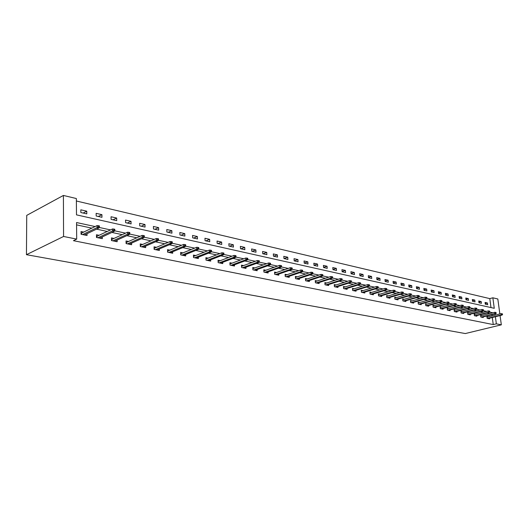 <?xml version="1.0" encoding="UTF-8"?>
<svg xmlns="http://www.w3.org/2000/svg" width="529" height="529" viewBox="0 0 529 529"><rect width="100%" height="100%" fill="white"/><g stroke="black" fill="none" stroke-linecap="round" stroke-linejoin="round"><path stroke-width="0.79" d="M490.985 307.567L489.794 298.614L492.856 297.801L497.822 298.984L499.852 313.955M492.856 297.801L494.265 308.301L76.493 214.86L76.355 198.534L63.401 195.446L26.734 215.376L26.45 254.687L465.302 333.554L501.327 324.832L496.347 323.827L495.395 316.739M489.794 298.614L76.374 201M80.851 212.526L86.796 213.875L86.769 211.19L80.825 209.828L80.851 212.526M96.185 215.997L101.965 217.313L101.925 214.662L96.146 213.339L96.185 215.997M111.097 219.376L116.724 220.653L116.671 218.041L111.05 216.751L111.097 219.376M125.611 222.669L131.086 223.912L131.02 221.327L125.545 220.071L125.611 222.669M139.735 225.87L145.065 227.08L144.992 224.527L139.663 223.304L139.735 225.87M153.489 228.984L158.68 230.168L158.601 227.642L153.41 226.452L153.489 228.984M166.886 232.026L171.945 233.17L171.852 230.684L166.794 229.52L166.886 232.026M179.939 234.982L184.872 236.099L184.773 233.639L179.84 232.509L179.939 234.982M192.668 237.865L197.476 238.956L197.363 236.523L192.556 235.425L192.668 237.865M205.073 240.682L209.762 241.74L209.643 239.339L204.961 238.262L205.073 240.682M217.174 243.419L221.75 244.458L221.625 242.084L217.055 241.032L217.174 243.419M228.984 246.097L233.448 247.109L233.315 244.762L228.852 243.737L228.984 246.097M240.503 248.709L244.861 249.701L244.722 247.374L240.371 246.375L240.503 248.709M251.758 251.262L256.01 252.227L255.864 249.926L251.612 248.954L251.758 251.262M262.741 253.748L266.894 254.694L266.748 252.419L262.589 251.467L262.741 253.748M273.467 256.181L277.533 257.101L277.375 254.852L273.314 253.927L273.467 256.181M283.954 258.555L287.921 259.455L287.763 257.233L283.795 256.327L283.954 258.555M294.197 260.883L298.078 261.762L297.913 259.56L294.031 258.674L294.197 260.883M304.215 263.151L308.01 264.011L307.838 261.835L304.043 260.962L304.215 263.151M314.008 265.373L317.717 266.213L317.545 264.057L313.836 263.211L314.008 265.373M323.589 267.542L327.22 268.362L327.034 266.232L323.411 265.399L323.589 267.542M332.959 269.664L336.51 270.471L336.325 268.362L332.774 267.548L332.959 269.664M342.131 271.747L345.602 272.534L345.417 270.445L341.946 269.645L342.131 271.747M351.104 273.777L354.503 274.551L354.311 272.481L350.912 271.701L351.104 273.777M359.892 275.768L363.218 276.528L363.026 274.478L359.694 273.711L359.892 275.768M368.495 277.718L371.755 278.459L371.556 276.429L368.296 275.682L368.495 277.718M376.919 279.629L380.113 280.357L379.915 278.347L376.721 277.613L376.919 279.629M385.178 281.501L388.306 282.208L388.101 280.218L384.973 279.504L385.178 281.501M393.265 283.332L396.333 284.027L396.122 282.056L393.06 281.355L393.265 283.332M401.194 285.131L404.196 285.812L403.991 283.861L400.982 283.174L401.194 285.131M408.963 286.89L411.906 287.558L411.694 285.627L408.752 284.952L408.963 286.89M416.581 288.622L419.471 289.277L419.252 287.359L416.363 286.698L416.581 288.622M424.046 290.315L426.883 290.957L426.665 289.059L423.835 288.404L424.046 290.315M431.373 291.975L434.157 292.603L433.939 290.719L431.155 290.084L431.373 291.975M438.561 293.602L441.292 294.223L441.074 292.358L438.343 291.73L438.561 293.602M445.616 295.202L448.294 295.81L448.07 293.959L445.392 293.344L445.616 295.202M452.533 296.769L455.165 297.364L454.94 295.532L452.315 294.931L452.533 296.769M459.331 298.31L461.91 298.892L461.678 297.08L459.106 296.485L459.331 298.31M465.996 299.817L468.529 300.393L468.304 298.594L465.771 298.012L465.996 299.817M472.542 301.305L475.029 301.867L474.797 300.082L472.318 299.513L472.542 301.305M478.97 302.76L481.416 303.315L481.185 301.543L478.745 300.988L478.97 302.76M485.285 304.195L487.685 304.737L487.454 302.985L485.053 302.429L485.285 304.195M95.101 226.557L76.553 222.537L76.692 239.115L73.438 240.675L493.253 324.581L492.307 317.506M492.096 315.906L491.937 314.702M489.781 313.565L487.004 312.97M483.387 312.189L480.517 311.574M476.88 310.794L473.911 310.159M470.248 309.372L467.18 308.711M463.49 307.918L460.316 307.237M456.606 306.443L453.32 305.736M449.584 304.935L446.192 304.208M442.429 303.401L438.925 302.648M435.136 301.834L431.505 301.054M427.696 300.234L423.947 299.434M420.112 298.607L416.23 297.774M412.375 296.948L408.362 296.081M404.473 295.248L400.321 294.362M396.413 293.522L392.121 292.597M388.187 291.757L383.743 290.798M379.782 289.952L375.193 288.966M371.206 288.107L366.458 287.088M362.438 286.229L357.525 285.171M353.484 284.304L348.406 283.213M344.333 282.341L339.076 281.21M334.976 280.33L329.541 279.167M325.414 278.28L319.787 277.07M315.634 276.178L309.809 274.928M305.63 274.029L299.599 272.733M295.387 271.833L289.145 270.491M284.913 269.585L278.446 268.196M274.181 267.277L267.489 265.842M263.197 264.923L256.261 263.435M251.943 262.503L244.762 260.962M240.411 260.03L232.972 258.43M228.588 257.491L220.877 255.838M216.473 254.892L208.479 253.173M204.042 252.221L195.756 250.442M191.293 249.483L182.697 247.638M178.207 246.673L169.293 244.762M164.77 243.79L155.526 241.806M150.97 240.827L141.382 238.771M136.793 237.786L126.841 235.65M122.225 234.658L111.89 232.436M107.248 231.444L96.509 229.136M91.841 228.138L76.573 224.858M83.688 232.086L81.036 231.53L81.063 234.261L87.047 235.498L87.027 233.692M99.055 235.299L96.45 234.757L96.49 237.455L102.315 238.658L102.282 236.926M113.999 238.434L111.447 237.898L111.5 240.563L117.16 241.733L117.127 240.067M128.534 241.482L126.034 240.953L126.1 243.585L131.609 244.729L131.569 243.122M142.685 244.444L140.238 243.929L140.311 246.527L145.673 247.638L145.627 246.091M156.465 247.327L154.058 246.825L154.144 249.39L159.368 250.475L159.315 248.98M169.882 250.144L167.521 249.648L167.614 252.181L172.705 253.232L172.646 251.797M182.955 252.882L180.64 252.393L180.739 254.899L185.699 255.924L185.639 254.535M195.697 255.553L193.422 255.077L193.535 257.55L198.368 258.549L198.302 257.206M208.122 258.152L205.887 257.683L206.006 260.129L210.714 261.108L210.654 259.805M220.236 260.691L218.041 260.235L218.166 262.649L222.762 263.601L222.696 262.338M232.052 263.171L229.897 262.715L230.029 265.102L234.512 266.034L234.446 264.811M243.585 265.584L241.469 265.141L241.608 267.502L245.985 268.408L245.912 267.218M254.846 267.945L252.763 267.509L252.908 269.843L257.18 270.722L257.107 269.572M265.836 270.246L263.786 269.816L263.938 272.124L268.11 272.99L268.038 271.866M276.574 272.495L274.558 272.071L274.716 274.359L278.79 275.199L278.717 274.115M287.062 274.69L285.078 274.28L285.243 276.535L289.224 277.361L289.151 276.303M297.311 276.839L295.361 276.429L295.526 278.664L299.421 279.471L299.348 278.439M307.329 278.942L305.412 278.538L305.583 280.747L309.392 281.534L309.313 280.529M317.129 280.992L315.238 280.595L315.416 282.784L319.139 283.551L319.06 282.572M326.71 283.002L324.846 282.612L325.031 284.774L328.668 285.528L328.588 284.576M336.08 284.966L334.249 284.582L334.434 286.718L337.998 287.459L337.912 286.526M345.252 286.883L343.447 286.506L343.632 288.622L347.117 289.35L347.037 288.437M354.225 288.761L352.446 288.391L352.638 290.487L356.05 291.195L355.971 290.309M363.006 290.606L361.254 290.236L361.452 292.312L364.792 293.006L364.712 292.14M371.609 292.405L369.883 292.048L370.082 294.104L373.355 294.779L373.269 293.932M380.034 294.17L378.334 293.813L378.533 295.85L381.74 296.518L381.654 295.685M388.286 295.903L386.606 295.552L386.811 297.569L389.952 298.217L389.866 297.404M396.373 297.596L394.713 297.245L394.925 299.242L398 299.883L397.914 299.09M404.295 299.255L402.662 298.911L402.873 300.889L405.888 301.517L405.803 300.737M412.058 300.882L410.451 300.545L410.663 302.502L413.618 303.117L413.533 302.357M419.669 302.476L418.082 302.145L418.3 304.082L421.196 304.684L421.11 303.937M427.134 304.043L425.567 303.712L425.785 305.636L428.629 306.225L428.543 305.491M434.461 305.577L432.914 305.253L433.132 307.157L435.916 307.733L435.836 307.018M441.642 307.078L440.115 306.76L440.333 308.645L443.071 309.214L442.985 308.513M448.685 308.552L447.177 308.242L447.402 310.113L450.086 310.668L450 309.974M455.601 310.007L454.113 309.69L454.338 311.548L456.97 312.09L456.884 311.416M462.386 311.422L460.918 311.118L461.143 312.956L463.728 313.492L463.642 312.824M469.044 312.824L467.596 312.52L467.821 314.338L470.36 314.867L470.274 314.213M475.584 314.193L474.149 313.889L474.381 315.694L476.874 316.21L476.788 315.568M482.005 315.535L480.59 315.238L480.821 317.03L483.268 317.539L483.189 316.904M488.313 316.858L486.911 316.567L487.149 318.339L489.55 318.835L489.464 318.22M493.253 324.581L496.347 323.827M76.692 239.115L63.573 236.47L26.45 254.687M501.327 324.832L500.07 315.568M63.401 195.446L63.573 236.47M492.869 312.778L489.662 312.084M486.488 311.396L483.182 310.682M479.988 309.987L476.583 309.253M473.369 308.552L469.858 307.792M466.624 307.091L463.007 306.311M459.747 305.603L456.018 304.797M452.738 304.082L448.896 303.249M445.597 302.535L441.636 301.675M438.316 300.955L434.23 300.069M430.89 299.348L426.678 298.435M423.312 297.701L418.968 296.762M415.582 296.028L411.106 295.056M407.694 294.316L403.078 293.317M399.646 292.577L394.879 291.539M391.427 290.791L386.514 289.727M383.029 288.973L377.964 287.875M374.459 287.115L369.229 285.984M365.704 285.217L360.309 284.047M356.758 283.279L351.19 282.069M347.613 281.296L341.866 280.053M338.269 279.272L332.331 277.983M328.714 277.196L322.584 275.867M318.934 275.08L312.606 273.705M308.936 272.911L302.396 271.496M298.7 270.696L291.948 269.228M288.226 268.421L281.249 266.914M277.5 266.1L270.293 264.533M266.517 263.72L259.065 262.1M255.269 261.28L247.559 259.607M243.737 258.78L235.769 257.054M231.914 256.215L223.674 254.429M219.799 253.589L211.269 251.738M207.368 250.898L198.54 248.98M194.612 248.127L185.474 246.15M181.52 245.291L172.057 243.241M168.077 242.381L158.277 240.252M154.276 239.386L144.119 237.184M140.086 236.311L129.565 234.03M125.512 233.15L114.601 230.789M110.521 229.903L99.207 227.45M495.177 315.132L495.018 313.922M83.126 213.042L86.769 211.19M98.268 216.473L101.925 214.662M112.994 219.813L116.671 218.041M127.33 223.059L131.02 221.327M141.289 226.22L144.992 224.527M154.891 229.302L158.601 227.642M168.136 232.31L171.852 230.684M181.05 235.233L184.773 233.639M193.634 238.09L197.363 236.523M205.913 240.867L209.643 239.339M217.888 243.585L221.625 242.084M229.579 246.236L233.315 244.762M240.993 248.822L244.722 247.374M252.135 251.348L255.864 249.926M263.012 253.814L266.748 252.419M273.645 256.221L277.375 254.852M284.033 258.575L287.763 257.233M294.197 260.876L297.913 259.56M304.215 263.098L307.838 261.835M314.001 265.274L317.545 264.057M323.576 267.403L327.034 266.232M332.946 269.486L336.325 268.362M342.111 271.529L345.417 270.445M351.084 273.526L354.311 272.481M359.865 275.49L363.026 274.478M368.462 277.408L371.556 276.429M376.886 279.286L379.915 278.347M385.138 281.13L388.101 280.218M393.226 282.942L396.122 282.056M401.147 284.714L403.991 283.861M408.91 286.454L411.694 285.627M416.528 288.153L419.252 287.359M423.994 289.826L426.665 289.059M431.32 291.472L433.939 290.719M438.501 293.079L441.074 292.358M445.55 294.666L448.07 293.959M452.467 296.214L454.94 295.532M459.258 297.741L461.678 297.08M465.923 299.235L468.304 298.594M472.47 300.71L474.797 300.082M478.89 302.152L481.185 301.543M485.205 303.573L487.454 302.985M81.889 232.952L81.043 232.773M98.414 226.802L99.419 227.014L99.399 225.909L98.401 225.691L98.414 226.802L97.151 227.576L98.949 227.966L84.402 234.949M82.603 234.578L97.151 227.576L97.118 225.579L81.565 233.11L81.578 234.367M98.401 225.691L97.118 225.579M98.949 227.966L99.419 227.014M81.565 233.11L81.043 232.8M97.25 236.152L96.47 235.994M113.847 230.148L114.819 230.36L114.8 229.269L113.828 229.057L113.847 230.148L112.584 230.915L114.343 231.292L99.717 238.123M97.971 237.759L112.584 230.915L112.551 228.945L96.926 236.304L96.939 237.547M113.828 229.057L112.551 228.945M114.343 231.292L114.819 230.36M96.926 236.304L96.47 236.04M112.181 239.267L111.474 239.115M128.845 233.408L129.79 233.613L129.764 232.535L128.818 232.33L128.845 233.408L127.595 234.162L129.301 234.526L114.621 241.211M112.922 240.854L127.595 234.162L127.549 232.218L111.857 239.412L111.883 240.642M128.818 232.33L127.549 232.218M129.301 234.526L129.79 233.613M111.857 239.412L111.474 239.187M126.715 242.295L126.067 242.156M143.432 236.575L144.351 236.774L144.318 235.709L143.399 235.511L143.432 236.575L142.189 237.316L143.848 237.673L129.116 244.213M127.463 243.869L142.189 237.316L142.136 235.398L126.391 242.441L126.418 243.651M143.399 235.511L142.136 235.398M143.848 237.673L144.351 236.774M140.859 245.238L140.271 245.119M157.616 239.657L158.515 239.855L158.475 238.797L157.582 238.605L157.616 239.657L156.386 240.384L157.999 240.735L143.227 247.129M141.62 246.798L156.386 240.384L156.326 238.493L140.535 245.383L140.569 246.58M157.582 238.605L156.326 238.493M157.999 240.735L158.515 239.855M154.633 248.108L154.098 248.002M171.422 242.659L172.295 242.844L172.256 241.806L171.383 241.614L171.422 242.659L170.206 243.373L171.773 243.71L156.968 249.979M155.4 249.655L170.206 243.373L170.133 241.502L154.303 248.253L154.342 249.43M171.383 241.614L170.133 241.502M171.773 243.71L172.295 242.844M168.05 250.905L167.567 250.806M184.866 245.575L185.719 245.76L185.672 244.735L184.826 244.55L184.866 245.575L183.656 246.283L185.183 246.613L170.351 252.75M168.824 252.432L183.656 246.283L183.576 244.438L167.719 251.044L167.759 252.214M184.826 244.55L183.576 244.438M185.183 246.613L185.719 245.76M183.398 255.441L198.243 249.437L196.755 249.113L181.903 255.137M181.116 253.629L180.687 253.543M197.958 248.418L198.785 248.597L198.739 247.585L197.912 247.407L197.958 248.418L196.755 249.113L196.676 247.288L180.786 253.768L180.832 254.918M197.912 247.407L196.676 247.288M198.243 249.437L198.785 248.597M193.859 256.287L193.475 256.208M210.714 251.189L211.521 251.368L211.468 250.362L210.661 250.191L210.714 251.189L209.517 251.877L210.972 252.188L196.094 258.079M194.646 257.775L209.517 251.877L209.431 250.072L193.528 256.42L193.574 257.557M210.661 250.191L209.431 250.072M210.972 252.188L211.521 251.368M206.277 258.873L205.94 258.8M223.139 253.887L223.926 254.059L223.873 253.074L223.086 252.902L223.139 253.887L221.955 254.561L223.37 254.872L208.486 260.645M207.07 260.354L221.955 254.561L221.863 252.783L205.946 258.998M223.086 252.902L221.863 252.783M223.37 254.872L223.926 254.059M235.26 256.519L236.027 256.691L235.967 255.712L235.2 255.54L235.26 256.519L234.083 257.187L235.458 257.484L220.573 263.144M219.191 262.86L234.083 257.187L233.983 255.428L218.107 261.505M235.2 255.54L233.983 255.428M235.458 257.484L236.027 256.691M247.069 259.084L247.823 259.25L247.764 258.284L247.017 258.119L247.069 259.084L245.906 259.746L247.248 260.037L232.363 265.584M231.014 265.307L245.906 259.746L245.8 258L229.963 263.951M247.017 258.119L245.8 258M247.248 260.037L247.823 259.25M258.602 261.591L259.329 261.749L259.27 260.797L258.536 260.638L258.602 261.591L257.438 262.239L258.754 262.523L243.869 267.972M242.553 267.7L257.438 262.239L257.332 260.519L241.535 266.338M258.536 260.638L257.332 260.519M258.754 262.523L259.329 261.749M269.843 264.031L270.557 264.189L270.491 263.244L269.783 263.092L269.843 264.031L268.692 264.672L269.975 264.95L255.097 270.293M253.821 270.028L268.692 264.672L268.58 262.973L252.836 268.672M269.783 263.092L268.58 262.973M269.975 264.95L270.557 264.189M280.82 266.418L281.521 266.57L281.454 265.637L280.76 265.485L280.82 266.418L279.682 267.046L280.932 267.317L266.067 272.567M264.817 272.309L279.682 267.046L279.563 265.366L263.865 270.947M280.76 265.485L279.563 265.366M280.932 267.317L281.521 266.57M291.539 268.745L292.22 268.891L292.153 267.972L291.472 267.819L291.539 268.745L290.408 269.367L291.631 269.631L276.779 274.782M275.556 274.531L290.408 269.367L290.289 267.7L274.63 273.176M291.472 267.819L290.289 267.7M291.631 269.631L292.22 268.891M302.006 271.02L302.667 271.165L302.601 270.253L301.94 270.107L302.006 271.02L300.882 271.628L302.079 271.886L287.247 276.951M286.05 276.7L300.882 271.628L300.756 269.988L285.157 275.351M301.94 270.107L300.756 269.988M302.079 271.886L302.667 271.165M295.48 277.461L310.986 272.217L311.118 273.843L296.306 278.829M312.236 273.242L312.884 273.381L312.811 272.481L312.163 272.336L312.236 273.242L311.118 273.843L312.282 274.095L297.477 279.067M312.163 272.336L310.986 272.217M312.282 274.095L312.884 273.381M305.498 279.55L320.984 274.399L321.116 276.006L306.331 280.899M322.227 275.411L322.855 275.549L322.783 274.657L322.154 274.518L322.227 275.411L321.116 276.006L322.254 276.25L307.475 281.137M322.154 274.518L320.984 274.399M322.254 276.25L322.855 275.549M331.994 277.533L332.609 277.665L332.536 276.779L331.914 276.647L331.994 277.533L330.889 278.122L332.007 278.36L317.248 283.16M316.13 282.929L330.889 278.122L330.757 276.528L315.317 281.587M331.914 276.647L330.757 276.528M332.007 278.36L332.609 277.665M341.542 279.603L342.144 279.735L342.065 278.862L341.463 278.73L341.542 279.603L340.451 280.185L341.536 280.423L326.81 285.144M325.719 284.919L340.451 280.185L340.312 278.611L324.925 283.577M341.463 278.73L340.312 278.611M341.536 280.423L342.144 279.735M350.879 281.633L351.468 281.765L351.388 280.899L350.8 280.767L350.879 281.633L349.795 282.208L350.859 282.44L336.166 287.082M335.095 286.857L349.795 282.208L349.649 280.648L334.328 285.521M350.8 280.767L349.649 280.648M350.859 282.44L351.468 281.765M360.011 283.617L360.586 283.742L360.507 282.889L359.932 282.764L360.011 283.617L358.933 284.185L359.978 284.41L345.318 288.973M344.267 288.755L358.933 284.185L358.788 282.645L343.526 287.426M359.932 282.764L358.788 282.645M359.978 284.41L360.586 283.742M368.944 285.561L369.513 285.68L369.434 284.833L368.865 284.708L368.944 285.561L367.88 286.116L368.898 286.341L354.271 290.831M353.246 290.619L367.88 286.116L367.734 284.589L352.526 289.29M368.865 284.708L367.734 284.589M368.898 286.341L369.513 285.68M377.693 287.459L378.248 287.578L378.162 286.738L377.607 286.619L377.693 287.459L376.628 288.007L377.627 288.226L363.039 292.643M362.041 292.438L376.628 288.007L376.483 286.5L361.34 291.115M377.607 286.619L376.483 286.5M377.627 288.226L378.248 287.578M386.249 289.317L386.792 289.436L386.712 288.603L386.17 288.484L386.249 289.317L385.198 289.866L386.177 290.077L371.629 294.422M370.644 294.217L385.198 289.866L385.046 288.365L369.969 292.901M386.17 288.484L385.046 288.365M386.177 290.077L386.792 289.436M394.634 291.135L395.163 291.254L395.077 290.428L394.548 290.315L394.634 291.135L393.589 291.677L394.541 291.882L380.034 296.161M379.075 295.962L393.589 291.677L393.431 290.196L378.414 294.653M394.548 290.315L393.431 290.196M394.541 291.882L395.163 291.254M402.84 292.921L403.363 293.033L403.27 292.22L402.754 292.107L402.84 292.921L401.802 293.456L402.741 293.655L388.273 297.867M387.334 297.675L401.802 293.456L401.643 291.988L386.692 296.366M402.754 292.107L401.643 291.988M402.741 293.655L403.363 293.033M410.881 294.666L411.39 294.779L411.298 293.972L410.788 293.859L410.881 294.666L409.849 295.195L410.769 295.394L396.347 299.54M395.421 299.348L409.849 295.195L409.691 293.74L394.799 298.052M410.788 293.859L409.691 293.74M410.769 295.394L411.39 294.779M418.756 296.379L419.252 296.485L419.166 295.685L418.664 295.579L418.756 296.379L417.731 296.901L418.631 297.093L404.255 301.18M403.349 300.988L417.731 296.901L417.573 295.46L402.748 299.698M418.664 295.579L417.573 295.46M418.631 297.093L419.252 296.485M426.473 298.052L426.963 298.158L426.87 297.371L426.381 297.265L426.473 298.052L425.455 298.568L426.341 298.759L412.005 302.78M411.119 302.601L425.455 298.568L425.296 297.146L410.53 301.312M426.381 297.265L425.296 297.146M426.341 298.759L426.963 298.158M434.038 299.698L434.514 299.804L434.428 299.017L433.945 298.911L434.038 299.698L433.026 300.207L433.892 300.393L419.609 304.354M418.737 304.175L433.026 300.207L432.867 298.792L418.168 302.899M433.945 298.911L432.867 298.792M433.892 300.393L434.514 299.804M441.451 301.305L441.92 301.411L441.827 300.631L441.358 300.532L441.451 301.305L440.452 301.808L441.298 301.993L427.062 305.901M426.209 305.722L440.452 301.808L440.287 300.412L425.653 304.453M441.358 300.532L440.287 300.412M441.298 301.993L441.92 301.411M448.724 302.886L449.187 302.985L448.632 302.119L448.724 302.886L447.726 303.382L448.559 303.567L434.369 307.415M433.535 307.237L447.726 303.382L447.56 301.999L432.993 305.974M448.632 302.119L447.56 301.999M448.559 303.567L449.187 302.985M455.853 304.433L456.302 304.532L456.21 303.772L455.76 303.672L455.853 304.433L454.867 304.929L455.681 305.101L441.543 308.896M440.723 308.724L454.867 304.929L454.695 303.553L440.194 307.468M455.76 303.672L454.695 303.553M455.681 305.101L456.302 304.532M462.849 305.954L463.292 306.053L463.199 305.293L462.749 305.2L462.849 305.954L461.863 306.443L462.663 306.615L448.579 310.351M447.772 310.186L461.863 306.443L461.698 305.081L447.263 308.936M462.749 305.2L461.698 305.081M462.663 306.615L463.292 306.053M469.706 307.442L470.142 307.541L469.613 306.694L469.706 307.442L468.734 307.924L469.521 308.096L455.482 311.786M454.689 311.621L468.734 307.924L468.562 306.582L454.193 310.378M469.613 306.694L468.562 306.582M469.521 308.096L470.142 307.541M476.444 308.91L476.867 309.002L476.774 308.255L476.345 308.162L476.444 308.91L475.472 309.386L476.245 309.551L462.253 313.188M461.48 313.023L475.472 309.386L475.3 308.05L460.997 311.786M476.345 308.162L475.3 308.05M476.245 309.551L476.867 309.002M483.05 310.344L483.466 310.43L483.374 309.696L482.951 309.604L483.05 310.344L482.084 310.814L482.845 310.979L468.906 314.563M468.145 314.405L482.084 310.814L481.912 309.491L467.676 313.175M482.951 309.604L481.912 309.491M482.845 310.979L483.466 310.43M489.537 311.753L489.947 311.839L489.437 311.019L489.537 311.753L488.578 312.216L489.318 312.381L475.439 315.919M474.692 315.76L488.578 312.216L488.406 310.907L474.235 314.537M489.437 311.019L488.406 310.907M489.318 312.381L489.947 311.839M495.898 313.135L496.308 313.221L495.805 312.414L495.898 313.135L494.952 313.598L495.68 313.757L481.853 317.241M481.119 317.089L494.952 313.598L494.78 312.295L480.669 315.873M495.805 312.414L494.78 312.295M495.68 313.757L496.308 313.221M502.153 314.49L502.55 314.576L502.451 313.862L502.054 313.776L502.153 314.49L501.214 314.947L501.928 315.105L488.148 318.551M487.427 318.398L501.214 314.947L501.036 313.657L486.997 317.188M502.054 313.776L501.036 313.657M501.928 315.105L502.55 314.576"/></g></svg>
